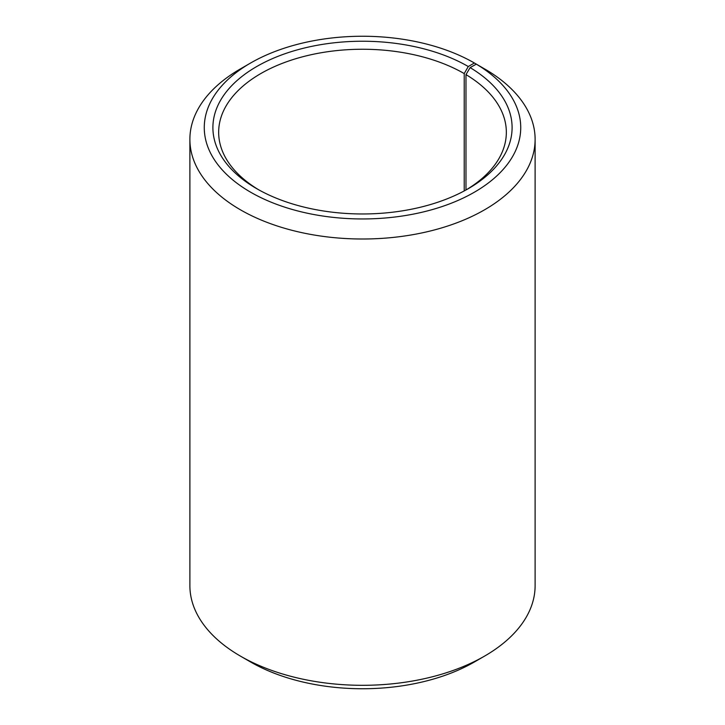 <?xml version="1.0" encoding="UTF-8"?>
<svg xmlns="http://www.w3.org/2000/svg" width="725" height="725" viewBox="0 0 725 725"><rect width="100%" height="100%" fill="white"/><g stroke="black" fill="none" stroke-linecap="round" stroke-linejoin="round"><path stroke-width="1.09" d="M466.211 189.85A143.84 83.049 -0 0 0 506.34 132.303A143.84 83.049 -0 0 0 465.976 74.612L465.976 189.977M484.554 68.902L474.386 63.002L468.278 66.528A149.595 86.366 -0 0 0 256.722 66.528A149.595 86.366 -0 0 0 256.713 188.672A149.595 86.366 -0 0 0 256.722 188.672A149.595 86.366 -0 0 0 468.287 188.672A149.595 86.366 -0 0 0 470.108 67.606L465.976 74.612M474.386 63.002A158.231 91.35 -0 0 0 250.614 63.012A158.231 91.35 -0 0 0 250.614 192.198A158.231 91.35 -0 0 0 473.407 192.759A158.231 91.35 -0 0 0 476.316 64.144L470.108 67.606M250.614 63.012L240.446 68.884A172.613 99.66 -0 0 0 189.887 139.345A172.613 99.66 -0 0 0 240.446 209.815A172.613 99.66 -0 0 0 428.557 231.42A172.613 99.66 -0 0 0 535.113 139.345A172.613 99.66 -0 0 0 486.665 70.117L476.316 64.144M189.887 139.345L189.887 585.655A172.613 99.66 -0 0 0 240.446 656.116A172.613 99.66 -0 0 0 240.446 656.125L250.614 661.998A158.231 91.35 -0 0 0 474.386 661.988L484.554 656.116A172.613 99.66 -0 0 0 535.113 585.655L535.113 139.345M484.554 656.116A172.613 99.66 -0 0 1 240.446 656.125L250.614 661.988A158.231 91.35 -0 0 0 250.614 661.998M468.278 66.528L464.218 73.578A143.84 83.049 -0 0 0 307.454 55.571A143.84 83.049 -0 0 0 218.66 132.303A143.84 83.049 -0 0 0 258.789 189.85M464.218 73.578L464.218 190.938"/></g></svg>
